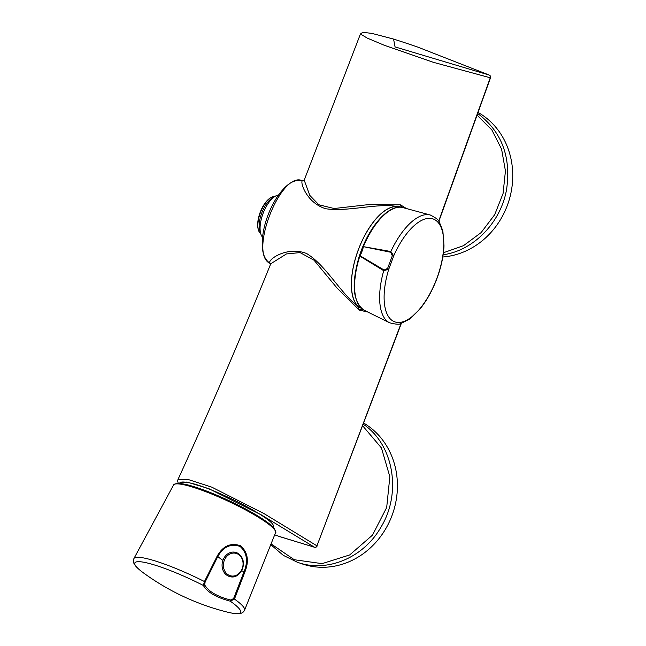 <?xml version="1.0" encoding="UTF-8"?>
<svg xmlns="http://www.w3.org/2000/svg" width="646" height="646" viewBox="0 0 646 646"><rect width="100%" height="100%" fill="white"/><g stroke="black" fill="none" stroke-linecap="round" stroke-linejoin="round"><path stroke-width="0.97" d="M238.075 554.211A11.563 9.771 101 0 0 223.395 565.403A11.563 9.771 101 0 0 238.245 574.084A11.563 9.771 101 0 0 238.075 554.211M361.227 308.231A54.046 23.854 -69.3 0 1 357.747 251.48A54.046 23.854 -69.3 0 1 397.573 206.736A54.046 23.854 -69.3 0 1 399.47 207.164M359.418 255.759A54.046 23.854 -69.3 0 1 362.834 246.578M478.145 112.485A77.205 69.267 109.1 0 1 510.308 195.762A77.205 69.267 109.1 0 1 442.801 256.995M443.422 252.739L463.481 245.69L481.1 232.608L494.707 214.666L503.072 193.477L505.438 170.956L501.587 149.137L491.872 129.975L477.176 115.214M260.75 233.755A20.074 8.858 -69.3 0 1 258.529 230.291L258.311 229.596A19.412 8.568 -69.3 0 1 260.225 212.243A19.412 8.568 -69.3 0 1 270.278 197.983L270.9 197.603A20.074 8.858 -69.3 0 1 274.857 196.473M258.529 230.291A20.074 8.858 -69.3 0 1 260.508 212.356A20.074 8.858 -69.3 0 1 270.9 197.603M262.567 237.244A23.111 10.199 -69.3 0 1 260.822 233.989L259.829 230.784A20.074 8.858 -69.3 0 1 261.8 212.841A20.074 8.858 -69.3 0 1 272.192 198.088L275.067 196.344A23.111 10.199 -69.3 0 1 278.515 195.06M260.822 233.989A23.111 10.199 -69.3 0 1 263.1 213.333A23.111 10.199 -69.3 0 1 275.067 196.344M363.973 423.251A77.205 69.267 109.1 0 1 390.16 520.078A77.205 69.267 109.1 0 1 302.062 563.861L297.305 562.214L283.352 555.382L270.763 544.643M271.062 543.884L294.301 559.735L322.063 563.643L349.68 554.946L372.508 535.114L386.688 507.481L389.845 476.7L381.447 447.953L362.907 426.085M390.725 252.271A1.106 0.549 -76.8 0 1 390.854 251.52L363.383 246.643A54.894 24.225 110.7 0 1 402.862 207.584C390.668 203.918 373.025 221.836 362.866 246.497A1.106 1.106 0 0 0 362.81 246.659L359.451 255.687A1.106 1.106 0 0 0 359.386 255.848L360.088 255.776A1.106 0.533 126.9 0 0 359.862 256.099A54.894 24.225 110.7 0 0 364.053 310.169C352.7 301.835 351.149 283.731 359.386 255.848L383.724 270.69A1.106 0.549 -61.6 0 1 384.12 270.036L387.616 268.405L392.308 255.792L390.725 252.271L363.383 246.643A1.106 0.533 94.6 0 0 363.343 247.022A18.75 8.277 -69.3 0 1 360.088 255.776L384.12 270.036M402.862 207.584L430.325 215.021A57.656 25.444 -69.3 0 0 390.854 251.52L393.721 255.864L388.739 269.261L383.724 270.69A57.656 25.444 -69.3 0 0 389.554 322.774L364.053 310.169M392.308 255.792L393.721 255.864A54.91 24.233 -69.3 0 1 442.397 231.26A54.91 24.233 -69.3 0 1 410.113 318.074A54.91 24.233 -69.3 0 1 388.739 269.261L387.616 268.405M272.959 527.031L273.056 526.813C278.902 521.144 212.518 486.583 188.123 482.627C183.125 481.666 180.291 481.835 179.62 483.135L179.515 483.361M217.226 556.012C223.08 545.822 230.856 542.414 240.57 545.789C247.846 552.257 249.267 561.043 244.834 572.138L244.01 571.758C248.306 561.148 247.006 552.71 240.118 546.459C230.816 543.334 223.387 546.669 217.847 556.472L217.226 556.012L204.451 581.529L203.369 585.462A1.106 0.945 -26.1 0 0 204.685 584.872C208.496 591.494 217.121 596.533 230.557 599.989L233.561 598.64L244.01 571.758A30.879 4.675 25 0 1 241.669 570.668M204.685 584.872L205.113 582.022L217.847 556.472A30.879 4.675 25 0 0 222.902 560.365M244.834 572.138L234.458 599.06L230.283 601.184C216.337 597.51 207.366 592.269 203.369 585.462A58.374 8.842 25 0 0 145.108 562.496A58.374 8.842 25 0 0 143.824 573.163L143.824 573.163A242.638 242.638 0 0 0 226.972 612.02L226.972 612.02A58.374 8.842 -155 0 0 230.283 601.184L230.557 599.989M275.543 532.684A56.307 8.527 -155 0 0 241.507 507.788A56.307 8.527 -155 0 0 182.761 484.532A56.307 8.527 -155 0 0 173.524 485.009C172.853 484.605 174.331 484.032 177.957 483.297L187.17 484.742C198.064 487.52 211.492 492.583 227.449 499.923C241.265 506.359 252.901 512.666 262.341 518.819C268.033 522.566 271.942 525.715 274.082 528.275C275.769 531.448 276.254 532.926 275.543 532.684L244.568 610.171A61.047 9.246 25 0 0 234.458 599.06L233.561 598.64M173.524 485.009L133.956 558.483A61.047 9.246 -155 0 1 204.451 581.529L205.113 582.022M279.468 536.511L314.521 547.243L261.404 514.935L208.852 488.675L186.912 482.029L178.789 483.321M367.832 312.034L359.337 310.112L337.067 288.068L314.069 260.241L300.043 252.586L286.42 253.943L270.755 263.77C240.369 338.94 209.433 410.88 177.949 479.598L188.672 479.671L211.743 487.132L263.996 513.594L316.952 545.846L401.077 323.444M489.369 75.13A2.204 1.09 113.9 0 0 489.305 75.089A2.204 2.204 0 0 1 490.492 77.843L433.361 62.315L384.265 45.252L367.13 38.041L360.444 33.98L304.201 180.169L309.789 195.399L318.858 204.766L334.119 208.521L369.528 204.499L400.431 204.871L401.416 205.186L400.302 206.147L397.201 206.559C377.539 202.739 348.267 212.09 325.778 208.747C304.637 202.255 299.171 178.538 303.047 180.92M401.877 207.358L401.344 205.371L406.471 208.561M417.534 47.005L489.305 75.089A2.204 1.09 113.9 0 0 489.264 75.073L417.582 47.021A1151.43 1151.43 0 0 0 393.567 39.067L395.061 46.916L489.264 75.073A2.204 1.97 108.9 0 1 490.266 77.77L438.707 221.094M393.624 39.083L371.951 33.406L362.786 32.3L360.444 33.98M302.481 180.767C280.639 170.237 247.789 255.122 270.448 263.536C265.231 261.396 285.887 245.335 306.648 253.539C326.165 265.401 340.741 293.655 357.504 305.784A54.175 23.91 -69.3 0 1 359.281 247.265A54.175 23.91 -69.3 0 1 397.201 206.559M357.504 305.784L359.337 310.112M359.41 309.943L362.196 309.03M270.698 263.972L270.448 263.536C263.116 259.07 262.236 249.719 262.228 243.986C262.228 234.805 264.238 224.953 268.251 214.448C272.644 203.353 278.006 194.575 284.321 188.099C287.187 185.176 293.502 179.112 301.916 180.597L304.201 180.169M401.36 323.355L316.952 545.846A2.204 1.97 -70.6 0 1 314.521 547.243A2.204 1.09 104.7 0 0 314.554 547.259A2.204 1.09 104.7 0 0 314.626 547.267M237.881 553.291A12.46 10.53 101 0 0 235.055 552.225A12.46 10.53 101 0 0 222.337 562.44A12.46 10.53 101 0 0 230.283 576.684C240.449 579.551 249.606 561.374 237.978 553.331L235.055 552.225M477.765 113.559C501.579 131.469 511.196 156.639 506.634 189.076C501.11 222.24 473.744 250.551 443.148 254.766M363.536 424.422C393.753 444.682 401.917 493.358 380.809 527.402C363.536 557.797 326.868 573.083 297.305 562.214M175.542 483.959A55.209 8.358 25 0 1 228.474 500.408A55.209 8.358 25 0 1 275.051 530.463M400.302 206.147A2.204 1.655 107.7 0 1 400.431 204.871M430.325 215.021C436.252 218.049 439.248 220.375 439.32 222.006L442.865 230.945L444.004 245.851C443.503 256.349 441.105 267.347 436.817 278.846C432.344 290.611 426.731 300.665 419.981 309.014L409.499 319.132L400.867 323.509C399.737 324.663 395.966 324.421 389.554 322.774M226.972 612.02C241.329 615.662 243.219 612.61 244.568 610.171M143.824 573.163C131.816 564.483 132.947 561.083 133.956 558.483M274.687 534.815A606.594 606.594 0 0 0 280.534 536.883M490.492 77.843L438.868 221.328M317.178 545.918A2.204 2.204 0 0 1 314.554 547.259L280.485 536.866M177.949 479.598L177.642 481.02L178.215 483.305"/></g></svg>

